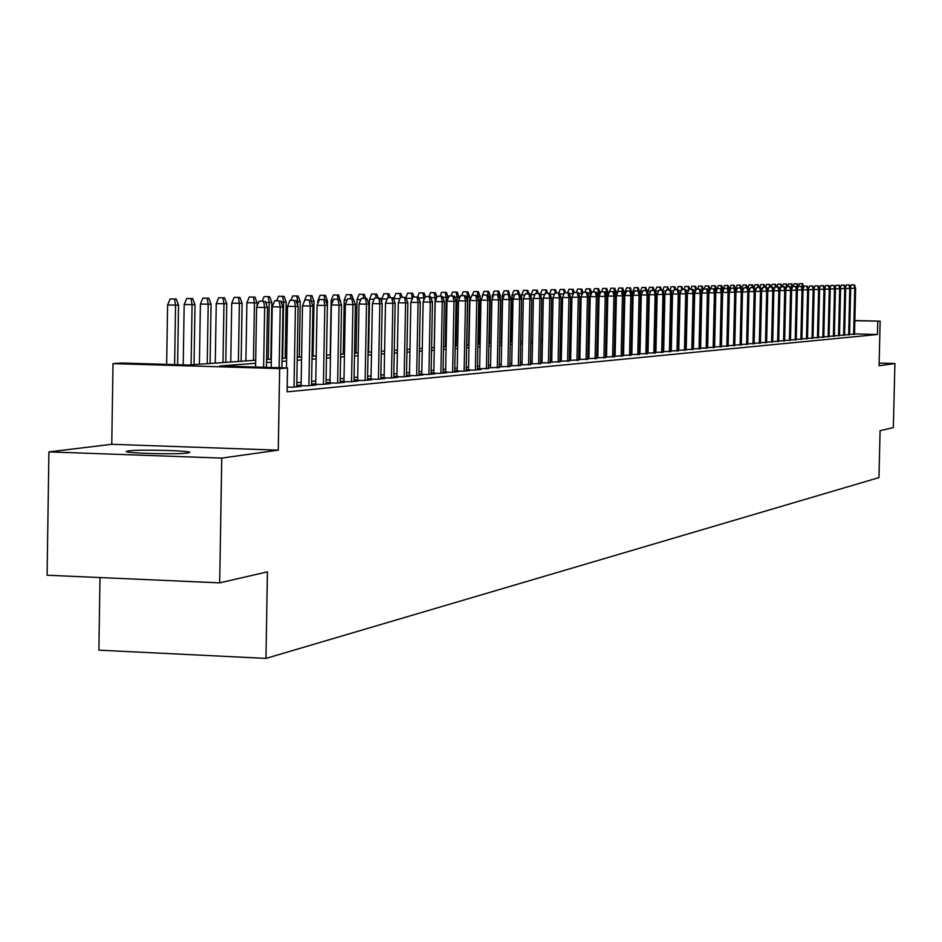 <?xml version="1.0" encoding="UTF-8"?>
<svg xmlns="http://www.w3.org/2000/svg" width="942" height="942" viewBox="0 0 942 942"><rect width="100%" height="100%" fill="white"/><g stroke="black" fill="none" stroke-linecap="round" stroke-linejoin="round"><path stroke-width="1.41" d="M128.665 450.9L126.793 451.277C120.129 453.137 176.531 454.75 187.611 453.008L189.33 452.643C195.547 450.771 140.264 449.193 128.665 450.9M99.993 577.564L98.886 650.168L265.95 658.399L878.968 477.606L880.087 430.671L893.346 427.621L894.9 363.541L879.133 363.094M265.95 658.399L267.434 571.865L219.686 582.862L47.1 575.221L48.913 451.889L221.759 458.095L278.255 450.158L279.656 368.593L113.005 363.624L121.754 363.035L188.506 365.025L255.694 360.233M278.255 450.158L111.757 444.294L48.913 451.889M111.757 444.294L113.005 363.624M219.686 582.862L221.759 458.095M849.59 334.398L854.524 334.175M844.574 334.857L849.578 334.634M839.487 335.34L844.562 335.105M834.329 335.811L839.475 335.576M829.113 336.294L834.329 336.058M823.826 336.789L829.113 336.553M818.457 337.283L823.814 337.048M813.017 337.789L818.445 337.542M807.494 338.308L813.005 338.048M801.901 338.826L807.494 338.567M796.237 339.344L801.901 339.096M790.479 339.885L796.226 339.626M784.639 340.427L790.468 340.156M778.716 340.969L784.639 340.71M772.711 341.534L778.716 341.263M766.623 342.099L772.711 341.816M760.429 342.664L766.611 342.393M754.153 343.253L760.429 342.97M747.783 343.842L754.153 343.559M741.319 344.442L747.783 344.148M741.307 345.043L742.496 291.996L735.961 291.902L734.772 345.055L741.307 344.76M728.084 345.667L734.748 345.373M721.313 346.291L728.072 345.997M714.436 346.927L721.301 346.621M707.454 347.574L714.425 347.268M700.353 348.234L707.442 347.916M693.147 348.905L700.353 348.575M685.823 349.588L693.135 349.258M678.381 350.271L685.811 349.941M670.81 350.977L678.37 350.636M663.121 351.684L670.81 351.342M655.302 352.402L663.121 352.061M647.354 353.144L655.302 352.791M639.277 353.886L647.354 353.533M631.046 354.651L639.265 354.286M622.686 355.428L631.046 355.052M614.184 356.217L622.686 355.84M605.529 357.018L614.172 356.629M596.71 357.83L605.518 357.442M587.749 358.655L596.71 358.254M578.623 359.503L587.737 359.102M569.321 360.362L578.612 359.95M559.866 361.233L569.309 360.821M550.222 362.128L559.854 361.704M540.402 363.035L550.21 362.599M530.405 363.953L540.39 363.518M520.208 364.895L530.393 364.448M509.81 365.861L520.196 365.402M499.225 366.838L509.81 366.367M488.427 367.839L499.213 367.356M477.417 368.852L488.415 368.369M466.184 369.888L474.391 370.124L481.068 369.5L477.406 369.394M454.727 370.948L463.075 371.195L469.893 370.547L466.172 370.442M443.034 372.019L451.548 372.278L458.495 371.619L454.715 371.513M431.106 373.126L439.773 373.385L446.861 372.714L443.023 372.596M418.931 374.245L427.762 374.516L435.004 373.833L431.095 373.715M406.497 375.399L415.493 375.658L422.887 374.975L418.919 374.845M393.791 376.565L402.976 376.835L410.524 376.129L406.485 376.011M380.827 377.754L390.176 378.048L397.889 377.318L393.78 377.189M367.568 378.978L377.118 379.273L384.984 378.531L380.815 378.401M354.027 380.227L363.765 380.521L371.807 379.767L367.557 379.638M340.18 381.498L350.118 381.804L358.349 381.039L354.015 380.898M326.026 382.805L336.176 383.123L344.584 382.322L340.168 382.193M311.555 384.136L321.917 384.454L330.512 383.653L326.014 383.512M296.754 385.502L307.327 385.831L316.112 385.007L311.543 384.866M287.192 387.068L292.397 387.233L301.393 386.385L296.742 386.244M255.635 363.318L219.875 365.955L287.522 367.969L287.11 391.837L877.461 334.516L854.535 333.904M655.95 350.071L655.349 350.13M648.061 350.789L647.401 350.848M640.042 351.519L639.324 351.59M631.894 352.261L631.105 352.332M623.592 353.014L622.733 353.097M615.161 353.78L614.231 353.862M606.577 354.557L605.576 354.651M597.84 355.358L596.769 355.452M588.95 356.158L587.796 356.264M579.907 356.983L578.671 357.1M570.699 357.819L569.368 357.936M561.314 358.667L559.913 358.796M551.765 359.538L550.269 359.679M542.039 360.421L540.449 360.562M532.136 361.316L530.452 361.469M522.033 362.234L520.255 362.399M511.753 363.176L509.869 363.341M501.262 364.118L499.272 364.307M490.582 365.096L488.474 365.284M479.678 366.085L477.464 366.285M468.574 367.097L466.231 367.309M457.235 368.122L454.774 368.346M445.672 369.17L443.093 369.405M433.873 370.241L431.153 370.489M421.828 371.336L418.978 371.595M409.535 372.455L406.544 372.726M396.982 373.597L393.838 373.88M384.171 374.763L380.874 375.057M371.077 375.952L367.615 376.258M357.689 377.165L354.074 377.495M344.018 378.401L340.239 378.743M330.053 379.673L326.085 380.038M315.758 380.968L311.602 381.345M301.146 382.299L296.801 382.688M301.099 385.066L296.754 385.466M315.711 383.7L311.555 384.089M329.994 382.381L326.026 382.746M343.971 381.074L340.18 381.428M357.642 379.803L354.027 380.144M371.03 378.566L367.568 378.884M384.124 377.342L380.827 377.648M396.935 376.152L393.791 376.447M409.487 374.987L406.497 375.269M421.78 373.844L418.931 374.115M433.826 372.726L431.106 372.985M445.625 371.631L443.046 371.866M457.188 370.559L454.727 370.783M468.527 369.5L466.184 369.723M479.631 368.475L477.417 368.675M490.535 367.462L488.427 367.651M501.226 366.462L499.225 366.65M511.706 365.484L509.822 365.661M521.998 364.53L520.208 364.695M532.089 363.6L530.405 363.753M541.991 362.67L540.402 362.823M551.718 361.775L550.222 361.905M561.267 360.88L559.866 361.01M570.652 360.009L569.333 360.138M579.86 359.161L578.623 359.267M588.903 358.313L587.749 358.419M597.793 357.489L596.722 357.583M606.53 356.677L605.529 356.771M615.114 355.876L614.184 355.97M623.545 355.099L622.697 355.169M631.846 354.322L631.058 354.392M639.995 353.568L639.277 353.639M648.014 352.826L647.366 352.885M655.903 352.084L655.314 352.143M854.853 320.515L880.146 321.163L879.074 365.767L894.9 363.541M880.146 321.163L854.841 320.763M877.461 334.516L877.779 321.352M287.522 367.969L279.656 368.593M266.586 359.455L271.343 359.114M282.094 358.349L286.639 358.019M297.248 357.265L301.593 356.959M312.049 356.206L316.206 355.911M326.521 355.169L330.489 354.887M340.674 354.168L344.466 353.898M354.522 353.179L358.137 352.92M368.063 352.214L371.513 351.967M381.31 351.26L384.607 351.025M394.286 350.342L397.418 350.118M406.979 349.435L409.97 349.223M419.414 348.54L422.263 348.34M431.589 347.68L434.309 347.48M443.517 346.821L446.108 346.644M455.21 345.985L457.659 345.82M466.667 345.172L468.998 345.007M477.888 344.372L480.114 344.219M488.898 343.583L491.006 343.43M499.696 342.817L501.686 342.676M510.293 342.064L512.177 341.922M524.812 294.987L521.644 294.905L520.714 341.31L522.457 341.192M530.864 340.592L532.548 340.474M540.873 339.874L542.462 339.768M550.693 339.179L552.177 339.073M560.325 338.484L561.726 338.39M569.792 337.813L571.111 337.719M579.083 337.154L580.319 337.059M588.208 336.494L589.362 336.412M597.169 335.858L598.252 335.776M605.977 335.234L606.978 335.152M614.631 334.61L615.562 334.54M623.145 334.01L623.993 333.939M631.505 333.409L632.294 333.35M639.724 332.82L640.442 332.773M647.802 332.243L648.461 332.196M655.75 331.678L656.35 331.631M728.06 285.485L724.622 285.438L728.06 285.485L729.355 289.253L728.578 326.474M656.303 333.809L655.703 333.857M648.414 334.386L647.755 334.434M640.395 334.975L639.677 335.034M632.247 335.576L631.458 335.635M623.945 336.188L623.098 336.259M615.515 336.812L614.584 336.883M606.931 337.448L605.93 337.519M598.194 338.084L597.122 338.166M589.315 338.743L588.161 338.826M580.272 339.414L579.036 339.497M571.052 340.086L569.733 340.18M561.679 340.78L560.278 340.886M552.13 341.487L550.634 341.593M542.404 342.193L540.826 342.311M532.501 342.923L530.817 343.053M522.41 343.677L520.632 343.806M512.118 344.431L510.234 344.572M501.639 345.196L499.649 345.349M490.959 345.985L488.851 346.138M480.055 346.786L477.841 346.95M468.951 347.61L466.608 347.786M457.612 348.446L455.163 348.622M446.049 349.294L443.47 349.482M434.25 350.165L431.542 350.365M422.216 351.048L419.355 351.26M409.923 351.955L406.932 352.178M397.371 352.885L394.227 353.109M384.548 353.827L381.263 354.074M371.466 354.793L368.004 355.04M358.078 355.782L354.463 356.041M344.407 356.782L340.627 357.065M330.442 357.819L326.474 358.101M316.147 358.867L311.99 359.173M301.534 359.938L297.189 360.268M286.592 361.045L282.047 361.375M271.296 362.175L266.539 362.517M263.595 301.287L259.121 301.169L263.595 301.287L264.655 307.504L267.481 307.41L266.456 367.345M263.63 367.262L264.655 307.504L256.589 307.292L255.576 367.015M259.121 301.169L256.589 307.292M267.481 307.41L265.161 301.24M176.225 298.991L170.137 298.92L176.225 298.991L178.556 305.126L167.594 305.008L166.652 364.377M174.553 299.038L175.565 305.208L174.611 364.613M178.556 305.126L177.602 364.695M167.594 305.008L170.137 298.92M279.162 300.851L274.734 300.745L279.162 300.851L280.221 306.998L282.977 306.904L281.929 367.804M279.173 367.721L280.221 306.998L272.238 306.798L271.202 367.486M274.734 300.745L272.238 306.798M282.977 306.904L280.704 300.816M294.387 300.427L289.995 300.321L294.387 300.427L295.435 306.503L298.131 306.421L296.73 386.821M294.022 387.08L295.435 306.503L287.534 306.303L286.474 367.933M289.995 300.321L287.534 306.303M298.131 306.421L295.882 300.392M309.247 300.015L304.914 299.909L309.247 300.015L310.295 306.02L312.932 305.938L311.531 385.431M308.894 385.678L310.295 306.02L302.488 305.82L301.087 385.631M304.914 299.909L302.488 305.82M312.932 305.938L310.719 299.98M325.437 295.341L320.103 295.27L325.437 295.341L327.475 300.828L326.003 384.077M325.226 299.58L319.491 299.509L325.226 299.58L327.404 305.467L317.089 305.349L315.7 384.265M323.789 299.615L324.825 305.549L323.424 384.312M319.491 299.509L317.089 305.349M192.698 298.59L186.693 298.52L192.698 298.59L195.006 304.655L184.185 304.537L183.207 364.872M191.073 298.626L192.074 304.737L191.096 364.837M195.006 304.655L194.028 364.636M184.185 304.537L186.693 298.52M208.794 298.19L202.871 298.131L208.794 298.19L211.067 304.184L200.399 304.066L199.41 364.248M207.205 298.237L208.194 304.266L207.228 363.694M211.067 304.184L210.09 363.482M200.399 304.066L202.871 298.131M224.526 297.813L218.685 297.743L224.526 297.813L226.763 303.736L216.248 303.618L215.259 363.117M222.971 297.849L223.96 303.819L222.983 362.564M226.763 303.736L225.786 362.364M216.248 303.618L218.685 297.743M239.904 297.436L234.146 297.366L239.904 297.436L242.118 303.289L231.732 303.183L230.755 362.011M238.385 297.472L239.374 303.371L238.397 361.469M242.118 303.289L241.14 361.269M231.732 303.183L234.146 297.366M338.001 299.226L333.751 299.109L338.001 299.226L339.038 305.09L341.557 305.008L340.156 382.746M337.636 382.982L339.038 305.09L331.384 304.89L329.994 382.923M333.751 299.109L331.384 304.89M341.557 305.008L339.403 299.179M254.952 297.071L249.265 297.001L254.952 297.071L257.131 302.865L246.886 302.747L245.897 360.927M253.457 297.107L254.446 302.935L253.469 360.386M257.131 302.865L257.072 306.126M246.886 302.747L249.265 297.001M351.896 298.838L347.692 298.732L351.896 298.838L352.932 304.643L355.393 304.56L354.004 381.439M351.531 381.675L352.932 304.643L345.349 304.443L343.96 381.616M347.692 298.732L345.349 304.443M355.393 304.56L353.274 298.791M365.496 298.461L361.328 298.355L365.496 298.461L366.52 304.195L368.934 304.125L367.545 380.168M365.131 380.391L366.52 304.195L359.02 304.007L357.642 380.332M361.328 298.355L359.02 304.007M368.934 304.125L366.838 298.414M378.802 298.084L374.68 297.978L378.802 298.084L379.826 303.771L382.181 303.689L380.803 378.92M378.437 379.143L379.826 303.771L372.396 303.583L371.018 379.084M374.68 297.978L372.396 303.583M382.181 303.689L380.121 298.049M391.825 297.719L387.739 297.625L391.825 297.719L392.838 303.348L395.157 303.265L393.768 377.707M391.46 377.919L392.838 303.348L385.49 303.159L384.112 377.86M387.739 297.625L385.49 303.159M395.157 303.265L393.108 297.684M404.577 297.366L400.527 297.272L404.577 297.366L405.578 302.935L407.851 302.853L406.473 376.517M404.2 376.729L405.578 302.935L398.301 302.747L396.923 376.659M400.527 297.272L398.301 302.747M407.851 302.853L405.837 297.331M269.659 296.706L264.043 296.636L269.659 296.706L271.814 302.441L269.188 302.512L268.223 359.338M268.211 296.742L269.188 302.512L265.609 302.417M271.814 302.441L270.837 359.149M262.182 301.169L264.043 296.636M284.06 296.353L278.514 296.283L284.06 296.353L286.18 302.017L283.613 302.099L282.647 358.301M282.635 296.389L283.613 302.099L281.163 302.029M286.18 302.017L285.202 358.125M276.689 300.71L278.514 296.283M298.143 296.012L292.679 295.941L298.143 296.012L300.239 301.617L297.731 301.687L297.672 305.184M296.754 296.047L297.731 301.687L296.353 301.652M300.239 301.617L299.273 357.124M290.878 300.298L292.679 295.941M311.943 295.67L306.539 295.6L311.943 295.67L314.004 301.216L311.543 301.287L311.531 302.158M310.577 295.706L311.201 301.287M314.004 301.216L313.038 356.135M304.278 301.11L306.539 295.6M318.985 300.745L317.866 300.722L317.819 303.583M327.475 300.828L325.708 300.887M324.837 299.568L324.107 295.376M317.866 300.722L320.103 295.27M417.059 297.024L413.043 296.93L417.059 297.024L418.06 302.523L420.285 302.453L418.907 375.34M416.682 375.552L418.06 302.523L410.853 302.347L409.476 375.481M413.043 296.93L410.853 302.347M420.285 302.453L418.283 296.989M333.221 300.392L331.184 300.345L330.206 354.91M338.661 295.011L333.397 294.952L338.661 295.011L340.639 302.523M340.674 300.451L339.885 300.474M338.072 299.144L337.354 295.046M331.184 300.345L333.397 294.952M429.281 296.683L425.313 296.589L429.281 296.683L430.282 302.123L432.449 302.052L431.083 374.198M428.916 374.398L430.282 302.123L423.135 301.946L421.769 374.327M425.313 296.589L423.135 301.946M432.449 302.052L430.494 296.648M347.151 300.039L344.23 299.968L343.253 353.98M351.613 294.705L346.409 294.634L351.613 294.705L353.132 298.791M351.048 298.744L350.33 294.728M344.23 299.968L346.409 294.634M441.256 296.353L437.323 296.259L441.256 296.353L442.257 301.734L444.377 301.675L443.023 373.079M440.891 373.279L442.257 301.734L435.18 301.558L433.815 373.209M437.323 296.259L435.18 301.558M444.377 301.675L442.446 296.318M360.786 299.697L357.006 299.603L356.029 353.073M364.307 294.387L359.161 294.328L364.307 294.387L365.779 298.39M363.753 298.343L363.047 294.422M357.006 299.603L359.161 294.328M452.984 296.024L449.098 295.929L452.984 296.024L453.985 301.358L456.069 301.287L454.703 371.984M452.619 372.172L453.985 301.358L446.967 301.181L445.613 372.102M449.098 295.929L446.967 301.181M456.069 301.287L454.15 295.988M374.115 299.368L369.523 299.25L368.558 352.178M376.741 294.081L371.654 294.022L376.741 294.081L378.178 298.002M376.199 297.955L375.505 294.116M369.523 299.25L371.654 294.022M464.488 295.706L460.626 295.611L464.488 295.706L465.478 300.981L467.526 300.922L466.16 370.901M464.123 371.089L465.478 300.981L458.53 300.816L457.176 371.018M460.626 295.611L458.53 300.816M467.526 300.922L465.631 295.67M387.162 299.026L381.793 298.897L381.734 302.441M388.928 293.786L383.9 293.727L388.928 293.786L390.329 297.625M388.398 297.601L387.715 293.81M381.793 298.897L383.9 293.727M475.757 295.388L471.942 295.293L475.757 295.388L476.746 300.616L478.748 300.557L477.394 369.841M475.392 370.029L476.746 300.616L469.858 300.451L468.515 369.959M471.942 295.293L469.858 300.451M478.748 300.557L476.876 295.364M399.95 298.708L393.827 298.555L393.803 299.58M400.88 293.492L395.911 293.433L400.88 293.492L402.246 297.248M400.421 297.531L399.691 293.527M393.827 298.555L395.911 293.433M486.814 295.082L483.022 294.987L486.814 295.082L487.791 300.262L489.758 300.204L488.403 368.817M486.437 368.993L487.791 300.262L480.973 300.098L479.631 368.911M483.022 294.987L480.973 300.098M489.758 300.204L487.909 295.058M497.647 294.787L493.891 294.693L497.647 294.787L498.624 299.909L500.543 299.85L499.201 367.792M497.282 367.981L498.624 299.909L491.865 299.744L490.523 367.898M493.891 294.693L491.865 299.744M500.543 299.85L498.718 294.752M508.28 294.493L504.559 294.399L508.28 294.493L509.245 299.568L511.129 299.509L509.799 366.803M507.903 366.98L509.245 299.568L502.545 299.403L501.215 366.897M504.559 294.399L502.545 299.403M511.129 299.509L509.328 294.457M518.701 294.198L515.015 294.104L518.701 294.198L519.666 299.226L521.515 299.167L520.184 365.826M518.336 366.002L519.666 299.226L513.025 299.061L511.694 365.92M515.015 294.104L513.025 299.061M521.515 299.167L519.737 294.175M528.933 293.916L525.271 293.822L528.933 293.916L529.887 298.897L531.712 298.838L530.381 364.872M528.556 365.037L529.887 298.897L523.305 298.732L521.986 364.954M525.271 293.822L523.305 298.732M531.712 298.838L529.946 293.892M538.965 293.633L535.339 293.551L538.965 293.633L539.919 298.567L541.709 298.508L540.39 363.93M538.6 364.095L539.919 298.567L533.396 298.414L532.077 364.012M535.339 293.551L533.396 298.414M541.709 298.508L539.954 293.61M548.821 293.362L545.23 293.28L548.821 293.362L549.763 298.249L551.517 298.19L550.199 363M548.444 363.165L549.763 298.249L543.298 298.096L541.991 363.082M545.23 293.28L543.298 298.096M551.517 298.19L549.798 293.339L551.27 289.653L555.497 289.712L551.27 289.653M558.488 293.092L554.932 293.009L558.488 293.092L559.43 297.931L561.149 297.884L559.842 362.093M558.123 362.258L559.43 297.931L553.025 297.778L551.718 362.175M554.932 293.009L553.025 297.778M561.149 297.884L559.442 293.068M567.979 292.832L564.458 292.738L567.979 292.832L568.921 297.625L570.616 297.578L569.309 361.21M567.614 361.363L568.921 297.625L562.562 297.472L561.267 361.281M564.458 292.738L562.562 297.472M570.616 297.578L568.921 292.809M577.305 292.573L573.808 292.491L577.305 292.573L578.247 297.331L579.907 297.272L578.6 360.339M576.94 360.492L578.247 297.331L571.935 297.166L570.64 360.397M573.808 292.491L571.935 297.166M579.907 297.272L578.235 292.55M586.466 292.314L582.992 292.232L586.466 292.314L587.396 297.024L589.021 296.977L587.726 359.479M586.101 359.632L587.396 297.024L581.143 296.871L579.848 359.538M582.992 292.232L581.143 296.871M589.021 296.977L587.372 292.291M595.462 292.067L592.023 291.985L595.462 292.067L596.38 296.742L597.982 296.683L596.698 358.631M595.097 358.784L596.38 296.742L590.187 296.589L588.903 358.69M592.023 291.985L590.187 296.589M597.982 296.683L596.357 292.044M604.293 291.82L600.878 291.737L604.293 291.82L605.223 296.447L606.789 296.4L605.506 357.807M603.928 357.96L605.223 296.447L599.065 296.306L597.781 357.854M600.878 291.737L599.065 296.306M606.789 296.4L605.176 291.796M612.983 291.584L609.592 291.502L612.983 291.584L613.901 296.165L615.444 296.118L614.16 356.994M612.618 357.136L613.901 296.165L607.802 296.024L606.518 357.042M609.592 291.502L607.802 296.024M615.444 296.118L613.843 291.549M621.52 291.337L618.152 291.266L621.52 291.337L622.427 295.894L623.945 295.847L622.674 356.194M621.155 356.335L622.427 295.894L616.374 295.741L615.102 356.241M618.152 291.266L616.374 295.741M623.945 295.847L622.368 291.313M629.904 291.113L626.571 291.031L629.904 291.113L630.81 295.623L632.306 295.576L631.034 355.405M629.539 355.546L630.81 295.623L624.805 295.47L623.545 355.452M626.571 291.031L624.805 295.47M632.306 295.576L630.74 291.09M638.146 290.878L634.849 290.795L638.146 290.878L639.053 295.352L640.525 295.305L639.253 354.639M637.793 354.769L639.053 295.352L633.095 295.211L631.835 354.675M634.849 290.795L633.095 295.211M640.525 295.305L638.97 290.854M646.259 290.654L642.974 290.572L646.259 290.654L647.154 295.093L648.602 295.046L647.342 353.874M645.894 354.015L647.154 295.093L641.255 294.94L639.995 353.909M642.974 290.572L641.255 294.94M648.602 295.046L647.06 290.631M411.43 293.233L407.674 293.139L411.43 293.233L412.372 298.39L406.155 298.225M412.584 293.209L413.938 296.895M405.896 297.519L407.674 293.139M424.724 298.025L423.876 298.049L423.829 300.227M422.934 292.95L419.225 292.868L422.934 292.95L423.876 298.049L418.625 297.919M424.077 292.927L425.407 296.589M417.553 296.965L419.225 292.868M436.747 297.684L435.157 297.731L434.215 347.492M434.227 292.679L430.541 292.585L434.227 292.679L435.157 297.731L430.847 297.625M435.345 292.644L436.97 297.13M428.916 296.612L430.541 292.585M446.402 292.373L441.657 292.314L446.402 292.373L448.204 297.354L446.237 297.413L445.295 346.703M445.307 292.409L446.237 297.413L442.811 297.319M448.204 297.354L448.192 298.178M440.055 296.259L441.657 292.314M457.247 292.114L452.56 292.055L457.247 292.114L459.037 297.036L457.094 297.095L456.163 345.926M456.175 292.138L457.094 297.095L454.527 297.036M459.037 297.036L458.978 299.697M450.994 295.918L452.56 292.055M467.903 291.855L463.252 291.796L467.903 291.855L469.658 296.73L467.762 296.789L466.82 345.161M466.843 291.879L467.762 296.789L466.019 296.742M469.658 296.73L468.727 345.031M461.721 295.576L463.252 291.796M478.348 291.596L473.755 291.537L478.348 291.596L480.09 296.436L478.23 296.483L478.183 298.979M477.311 291.62L478.23 296.483L477.276 296.459M480.09 296.436L479.16 344.277M472.236 295.293L473.755 291.537M482.598 296.047L482.127 297.225M488.604 291.349L484.058 291.29L488.604 291.349L490.335 296.141L488.486 296.683M487.591 291.372L488.309 296.188M490.335 296.141L489.404 343.547M482.151 296.035L484.058 291.29M493.455 295.776L492.289 295.741L492.23 298.826M498.683 291.102L494.185 291.043L498.683 291.102L500.39 295.847L500.32 299.215M500.39 295.847L499.13 295.882M498.365 294.74L497.682 291.125M492.289 295.741L494.185 291.043M504.111 295.505L502.251 295.458L501.321 342.7M508.574 290.854L504.123 290.795L508.574 290.854L510.234 296.989M508.268 294.434L507.597 290.878M502.251 295.458L504.123 290.795M514.556 295.246L512.036 295.187L511.106 342.005M518.3 290.619L513.885 290.56L518.3 290.619L519.56 294.163M517.994 294.128L517.335 290.642M512.036 295.187L513.885 290.56M527.838 290.383L523.481 290.324L527.838 290.383L529.086 293.869M527.555 293.833L526.896 290.407M521.644 294.905L523.481 290.324M534.868 294.728L531.088 294.634L531.041 296.965M537.223 290.16L532.901 290.101L537.223 290.16L538.435 293.574M536.94 293.539L536.292 290.183M531.088 294.634L532.901 290.101M544.747 294.481L540.355 294.728M546.442 289.936L542.168 289.877L546.442 289.936L547.632 293.28M546.16 293.245L545.524 289.948M540.367 294.375L542.168 289.877M554.438 294.234L550.081 294.128M555.238 292.997L554.602 289.736M555.497 289.712L556.663 292.997M563.952 293.998L559.736 293.892M564.411 289.488L560.219 289.43L564.411 289.488L565.553 292.726M564.258 293.245L563.528 289.512M558.771 293.044L560.219 289.43M572.289 289.3L569.015 289.218L572.289 289.3L573.172 293.751L569.227 293.657M573.16 289.276L574.29 292.467M567.602 292.774L569.015 289.218M582.497 293.48L581.791 293.504L581.744 295.364M580.92 289.088L577.67 289.006L580.92 289.088L581.791 293.504L578.541 293.421M581.767 289.064L582.933 292.373M576.28 292.503L577.67 289.006M654.231 290.43L650.981 290.36L654.231 290.43L655.126 294.834L656.539 294.787L655.291 353.132M653.866 353.262L655.126 294.834L649.262 294.693L648.014 353.168M650.981 290.36L649.262 294.693M656.539 294.787L655.02 290.407M662.073 290.218L658.847 290.136L662.073 290.218L662.956 294.575L664.357 294.528L663.109 352.39M661.708 352.532L662.956 294.575L657.151 294.434L655.903 352.426M658.847 290.136L657.151 294.434M664.357 294.528L662.85 290.195M669.786 289.995L666.583 289.924L669.786 289.995L670.669 294.328L672.046 294.281L670.798 351.672M669.421 351.802L670.669 294.328L664.899 294.187L663.663 351.696M666.583 289.924L664.899 294.187M672.046 294.281L670.551 289.983M677.369 289.795L674.189 289.712L677.369 289.795L678.252 294.081L679.606 294.034L678.37 350.966M677.015 351.083L678.252 294.081L672.529 293.939L671.293 350.989M674.189 289.712L672.529 293.939M679.606 294.034L678.122 289.771M684.834 289.583L681.678 289.512L684.834 289.583L685.705 293.833L687.036 293.798L685.811 350.259M684.481 350.389L685.705 293.833L680.03 293.704L678.793 350.283M681.678 289.512L680.03 293.704M687.036 293.798L685.576 289.559M692.182 289.382L689.049 289.3L692.182 289.382L693.053 293.598L694.36 293.563L693.135 349.576M691.828 349.694L693.053 293.598L687.413 293.468L686.188 349.588M689.049 289.3L687.413 293.468M694.36 293.563L692.912 289.359M699.411 289.182L696.303 289.1L699.411 289.182L700.271 293.362L701.566 293.327L700.342 348.893M699.046 349.011L700.271 293.362L694.678 293.233L693.453 348.917M696.303 289.1L694.678 293.233M701.566 293.327L700.13 289.159M706.524 288.982L703.438 288.911L706.524 288.982L707.383 293.139L708.655 293.092L707.442 348.234M706.17 348.352L707.383 293.139L701.825 292.997L700.612 348.246M703.438 288.911L701.825 292.997M708.655 293.092L707.23 288.959M713.53 288.782L710.468 288.711L713.53 288.782L714.389 292.903L715.637 292.868L714.425 347.574M713.176 347.692L714.389 292.903L708.867 292.774L707.654 347.586M710.468 288.711L708.867 292.774M715.637 292.868L714.224 288.77M720.418 288.593L717.38 288.523L720.418 288.593L721.278 292.679L722.502 292.644L721.301 346.927M720.065 347.045L721.278 292.679L715.802 292.55L714.601 346.939M717.38 288.523L715.802 292.55M722.502 292.644L721.101 288.57M591.529 293.221L590.269 293.256L590.198 296.565M589.398 288.876L586.171 288.805L589.398 288.876L590.269 293.256L587.69 293.197M590.234 288.853L591.658 292.891M584.805 292.232L586.171 288.805M598.57 288.652L594.532 288.593L598.57 288.652L600.089 292.974L598.606 293.021L597.711 335.823M597.734 288.676L598.606 293.021L596.675 292.974M600.089 292.974L600.066 293.786M593.201 291.961L594.532 288.593M606.754 288.452L602.762 288.393L606.754 288.452L608.261 292.738L606.801 292.785L606.73 296.224M605.942 288.476L606.801 292.785L605.506 292.75M608.261 292.738L608.214 294.964M601.443 291.726L602.762 288.393M614.82 288.252L610.863 288.205L614.82 288.252L616.303 292.503L614.867 292.55L614.832 294.375M614.019 288.276L614.867 292.55L614.184 292.526M616.303 292.503L615.42 334.551M609.191 292.409L610.863 288.205M617.787 292.197L617.14 293.833M622.744 288.064L618.835 288.005L622.744 288.064L624.228 292.279L622.803 292.573M621.956 288.087L622.709 292.314M624.228 292.279L623.345 333.986M617.175 292.185L618.835 288.005M626.194 291.985L625.029 291.961L624.958 295.093M630.551 287.875L626.666 287.816L630.551 287.875L631.964 294.587M632.011 292.055L631.081 292.079M630.422 291.078L629.774 287.887M625.029 291.961L626.666 287.816M634.461 291.785L632.753 291.737L631.87 333.386M638.229 287.687L634.39 287.628L638.229 287.687L639.665 292.832M638.099 290.831L637.463 287.699M632.753 291.737L634.39 287.628M642.585 291.573L640.372 291.525L640.301 294.669M645.788 287.498L641.985 287.44L645.788 287.498L646.883 290.631M645.659 290.595L645.046 287.522M640.372 291.525L641.985 287.44M650.569 291.372L647.861 291.313L647.825 292.821M653.23 287.322L649.45 287.263L653.23 287.322L654.301 290.395M653.112 290.36L652.5 287.334M647.861 291.313L649.45 287.263M658.434 291.172L655.267 291.102M660.566 287.133L656.821 287.086L660.566 287.133L661.614 290.16M660.436 290.136L659.836 287.157M655.243 291.054L656.821 287.086M727.212 288.405L724.198 288.334L727.212 288.405L728.06 292.467L729.273 292.42L728.072 346.291M726.859 346.409L728.06 292.467L722.62 292.338L721.431 346.303M724.198 288.334L722.62 292.338M729.273 292.42L727.883 288.382M666.159 290.984L663.097 290.901M667.772 286.957L664.063 286.91L667.772 286.957L668.808 289.936M667.654 289.912L667.066 286.98M662.768 290.195L664.063 286.91M733.9 288.217L730.898 288.146L733.9 288.217L734.736 292.244L735.938 292.208L734.736 345.667M733.547 345.773L734.736 292.244L729.343 292.114L728.154 345.667M730.898 288.146L729.343 292.114M735.938 292.208L734.56 288.205M740.483 288.04L737.504 287.969L740.483 288.04L741.319 292.032L740.129 345.161M737.504 287.969L735.961 291.902M742.496 291.996L741.13 288.017M746.971 287.852L744.015 287.781L746.971 287.852L747.807 291.82L748.961 291.785L747.771 344.442M746.617 344.548L747.807 291.82L742.473 291.938M744.015 287.781L742.484 291.69M748.961 291.785L747.607 287.84M752.434 284.884L749.102 284.837L752.434 284.884L753.989 287.663L750.421 287.604L753.353 287.675L754.189 291.62L755.319 291.584L754.142 343.842M752.999 343.948L754.189 291.62L748.902 291.62M750.421 287.604L748.902 291.49M755.319 291.584L753.989 287.663M759.652 287.498L756.732 287.44L759.652 287.498L760.477 291.408L761.595 291.372L760.418 343.253M756.732 287.44L755.225 291.302L760.477 291.408L759.299 343.359M761.595 291.372L760.276 287.487M765.846 287.334L762.961 287.263L765.846 287.334L766.67 291.208L767.777 291.172L766.611 342.664M761.501 291.09L766.67 291.208L765.505 342.77M762.961 287.263L761.477 291.043M767.777 291.172L766.458 287.31M771.957 287.157L769.084 287.098L771.957 287.157L772.781 291.007L773.865 290.972L772.699 342.099M767.683 290.89L772.781 291.007L771.616 342.193M769.084 287.098L767.648 290.784M773.865 290.972L772.57 287.145M777.986 286.992L775.125 286.921L777.986 286.992L778.798 290.819L779.87 290.784L778.704 341.534M773.771 290.701L778.798 290.819L777.633 341.628M775.125 286.921L773.723 290.536M779.87 290.784L778.575 286.98M783.921 286.827L781.083 286.757L783.921 286.827L784.733 290.619L785.781 290.595L784.627 340.98M779.776 290.501L784.733 290.619L783.567 341.075M781.083 286.757L779.705 290.301M785.781 290.595L784.509 286.815M789.761 286.662L786.947 286.603L789.761 286.662L790.573 290.43L791.621 290.395L790.468 340.427M785.699 290.324L790.573 290.43L789.42 340.521M786.947 286.603L785.604 290.054M791.621 290.395L790.35 286.651M673.766 290.784L670.81 290.713M674.884 286.78L671.199 286.733L674.884 286.78L675.897 289.712M674.766 289.7L674.178 286.804M669.927 289.959L671.199 286.733M681.254 290.595L678.381 290.525M681.878 286.615L678.228 286.556L681.878 286.615L682.879 289.5M681.773 289.5L681.184 286.627M676.98 289.736L678.228 286.556M688.614 290.407L685.847 290.336M688.779 286.45L685.164 286.392L688.779 286.45L689.756 289.288M688.802 289.924L688.096 286.462M683.927 289.524L685.164 286.392M694.89 286.297L691.981 286.227L694.89 286.297L695.702 290.218L693.182 290.16M695.561 286.274L696.538 289.1M690.769 289.312L691.981 286.227M703.003 290.006L702.367 291.643M701.59 286.132L698.705 286.062L701.59 286.132L702.402 290.03L700.412 289.983M702.261 286.121L703.321 289.206M697.516 289.1L698.705 286.062M710.033 289.806L708.996 289.83L708.937 292.609M708.196 285.968L705.322 285.897L708.196 285.968L708.996 289.83L707.524 289.795M708.855 285.956L710.115 289.618M704.157 288.888L705.322 285.897M715.343 285.791L711.846 285.744L715.343 285.791L716.662 289.618L715.496 289.653L715.437 292.314M714.707 285.815L715.496 289.653L714.519 289.63M716.662 289.618L716.65 290.395M710.692 288.711L711.846 285.744M717.062 289.347L716.791 290.006M721.749 285.638L718.287 285.591L721.749 285.638L723.056 289.43L721.913 289.465L721.878 290.831M721.113 285.65L721.407 289.453M723.056 289.43L723.009 291.349M716.815 289.347L718.287 285.591M723.856 289.182L723.162 289.159L723.126 291.066M729.355 289.253L728.225 289.382M727.436 285.497L728.19 289.276M723.162 289.159L724.622 285.438M730.568 289.006L729.426 288.982L729.355 292.091M734.289 285.332L730.874 285.285L734.289 285.332L735.525 291.019M735.572 289.064L734.866 289.088M734.265 288.193L733.665 285.344M729.426 288.982L730.874 285.285M795.531 286.509L792.74 286.439L795.531 286.509L796.343 290.242L797.368 290.218L796.226 339.885M791.527 290.136L796.343 290.242L795.189 339.98M792.74 286.439L791.421 289.83M797.368 290.218L796.108 286.486M737.162 288.841L735.596 288.805L735.549 291.078M740.424 285.179L737.033 285.132L740.424 285.179L741.672 289.606M740.4 288.005L739.811 285.202M735.596 288.805L737.033 285.132M801.218 286.344L798.439 286.286L801.218 286.344L802.019 290.065L803.031 290.03L801.889 339.356M797.273 289.948L802.019 290.065L800.877 339.45M799.487 283.613L802.596 283.66L799.487 283.613L797.156 289.594M803.031 290.03L801.783 286.333M743.662 288.676L741.684 288.864M746.464 285.037L743.108 284.979L746.464 285.037L747.43 287.828M746.453 287.805L745.864 285.049M741.684 288.629L743.108 284.979M806.823 286.191L804.068 286.132L806.823 286.191L807.624 289.877L808.625 289.853L807.482 338.826M802.949 289.771L807.624 289.877L806.482 338.92M804.068 286.132L802.808 289.371M808.625 289.853L807.388 286.18M750.067 288.523L747.818 288.464M752.411 287.628L751.846 284.908M747.76 288.276L749.102 284.837M812.357 286.038L809.614 285.979L812.357 286.038L813.146 289.7L814.135 289.665L813.005 338.308M808.542 289.594L813.146 289.7L812.016 338.402M809.614 285.979L808.389 289.147M814.135 289.665L812.899 286.027M756.379 288.358L754.212 288.311M758.31 284.743L755.013 284.696L758.31 284.743L759.24 287.463M758.298 287.44L757.733 284.755M753.847 287.651L755.013 284.696M817.809 285.885L815.089 285.826L817.809 285.885L818.598 289.524L819.575 289.488L818.445 337.801M814.053 289.418L818.598 289.524L817.468 337.884M815.089 285.826L813.888 288.923M819.575 289.488L818.351 285.873M762.584 288.205L760.5 288.146M764.115 284.602L760.842 284.555L764.115 284.602L765.034 287.275M764.103 287.263L763.538 284.614M759.699 287.475L760.842 284.555M823.19 285.732L820.482 285.673L823.19 285.732L823.967 289.347L824.933 289.324L823.814 337.295M819.481 289.241L823.967 289.347L822.849 337.389M820.482 285.673L819.304 288.711M824.933 289.324L823.72 285.72M768.719 288.04L766.694 287.993M769.838 284.46L766.588 284.413L769.838 284.46L770.733 287.098M769.826 287.075L769.273 284.472M765.457 287.286L766.588 284.413M828.489 285.591L825.804 285.532L828.489 285.591L829.278 289.182L830.22 289.147L829.101 336.8M824.851 289.076L829.278 289.182L828.159 336.883M825.804 285.532L824.65 288.499M830.22 289.147L829.019 285.579M833.729 285.45L831.056 285.379L833.729 285.45L834.506 289.006L835.436 288.982L834.318 336.306M830.138 288.911L834.506 289.006L833.387 336.388M831.056 285.379L829.926 288.287M835.436 288.982L834.247 285.426M838.886 285.296L836.237 285.238L838.886 285.296L839.663 288.841L840.582 288.817L839.475 335.823M835.354 288.735L839.663 288.841L838.557 335.905M836.237 285.238L835.13 288.087M840.582 288.817L839.404 285.285M843.985 285.155L841.347 285.096L843.985 285.155L844.75 288.676L845.657 288.652L844.562 335.34M840.499 288.582L844.75 288.676L843.643 335.434M841.347 285.096L840.276 287.875M845.657 288.652L844.491 285.143M849.013 285.014L846.387 284.955L849.013 285.014L849.778 288.511L850.673 288.488L849.578 334.869M845.586 288.417L849.778 288.511L848.671 334.952M846.387 284.955L845.339 287.675M850.673 288.488L849.507 285.002M853.97 284.884L851.368 284.825L853.97 284.884L854.735 288.358L855.619 288.323L854.524 334.41M850.591 288.252L854.735 288.358L853.64 334.492M851.368 284.825L850.332 287.487M855.619 288.323L854.465 284.873M774.748 287.887L772.805 287.84M775.478 284.319L772.252 284.272L775.478 284.319L776.361 286.921M775.466 286.921L774.925 284.343M771.145 287.11L772.252 284.272M780.706 287.734L778.822 287.699M781.048 284.19L777.845 284.143L781.048 284.19L781.919 286.757M781.059 286.827L780.494 284.201M776.761 286.933L777.845 284.143M786.57 287.593L784.757 287.546M786.546 284.048L783.367 284.001L786.546 284.048L787.406 286.592M786.688 287.286L785.993 284.06M782.296 286.757L783.367 284.001M791.421 283.931L788.807 283.872L791.421 283.931L792.175 287.44L790.597 287.404M791.963 283.919L792.823 286.439M787.747 286.592L788.807 283.872M798.062 287.263L797.497 288.711M796.779 283.801L794.177 283.742L796.779 283.801L797.533 287.286L796.367 287.251M797.321 283.789L798.286 286.674M793.14 286.427L794.177 283.742M803.691 287.11L802.819 287.133L802.761 289.241M802.066 283.672L802.819 287.133L802.054 287.11M802.596 283.66L803.726 287.004"/></g></svg>
